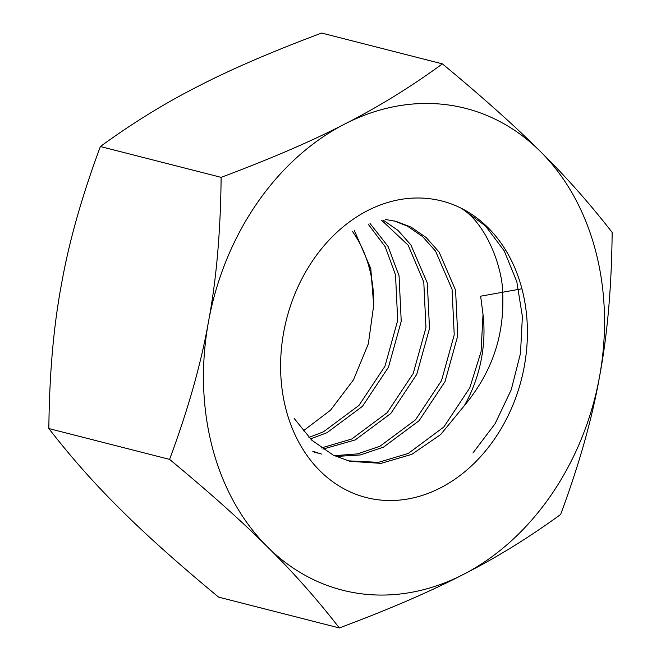 <?xml version="1.0" encoding="UTF-8"?>
<svg xmlns="http://www.w3.org/2000/svg" width="661" height="661" viewBox="0 0 661 661"><rect width="100%" height="100%" fill="white"/><g stroke="black" fill="none" stroke-linecap="round" stroke-linejoin="round"><path stroke-width="0.99" d="M521.926 288.783L480.646 296.194L483.017 314.363A121.954 96.622 -75.7 0 1 464.286 405.738C494.775 369.028 504.483 331.045 502.666 292.245C502.434 269.06 487.744 225.186 461.667 208.463A153.013 121.236 104.3 0 0 283.685 332.309A153.013 121.236 104.3 0 0 408.614 498.84A153.013 121.236 104.3 0 0 521.926 288.783A153.013 121.236 104.3 0 0 461.667 208.463L485.463 225.93L504.227 250.858L516.803 281.66L522.388 316.536L520.496 353.346L511.242 389.759L495.114 423.684L472.945 452.975M303.118 431.005L330.525 410.192L353.445 379.926L368.326 343.894L373.705 305.316A121.954 96.622 104.3 0 0 352.536 231.557M48.848 428.568C71.248 457.453 95.167 484.43 120.591 509.499C145.511 534.427 178.181 563.643 218.593 597.131L339.333 627.95C389.288 609.252 430.542 591.455 463.105 574.566A248.652 197.003 104.3 0 0 599.51 376.803A248.652 197.003 104.3 0 0 540.409 151.501A248.652 197.003 104.3 0 0 344.893 123.962A248.652 197.003 104.3 0 0 208.488 321.717A248.652 197.003 104.3 0 0 267.589 547.019A248.652 197.003 104.3 0 0 463.105 574.566C496.18 557.801 528.684 537.765 560.619 514.473C579.16 464.584 592.124 418.694 599.51 376.803C607.409 335.044 611.623 286.915 612.152 232.432C589.752 203.547 565.833 176.57 540.409 151.501C515.489 126.573 482.819 97.357 442.407 63.869L321.667 33.05C271.712 51.748 230.458 69.545 197.895 86.434C164.82 103.199 132.316 123.235 100.381 146.527C81.84 196.416 68.876 242.306 61.49 284.197C53.591 325.956 49.377 374.085 48.848 428.568L169.588 459.387C210 492.875 242.67 522.083 267.589 547.019C293.021 572.087 316.933 599.064 339.333 627.95M442.407 63.869C410.464 87.169 377.96 107.198 344.893 123.962C312.331 140.859 271.076 158.648 221.121 177.346C220.592 231.829 216.378 279.958 208.488 321.717C201.093 363.616 188.129 409.498 169.588 459.387M221.121 177.346L100.381 146.527M483.017 314.363L481.059 351.718L469.756 387.908L443.787 427.047L408.258 453.454L378.431 462.345L348.107 460.841M394.286 220.939L407.556 226.219L422.635 236.621L435.574 251.163L452.058 289.336L454.231 334.838L441.49 380.686L415.513 419.834L379.984 446.233L357.601 453.884L334.375 455.693M318.065 453.19L313.182 451.793M381.62 220.262L408.151 245.173L423.784 282.115L425.957 327.625L413.224 373.473L387.247 412.613L351.718 439.02L321.312 447.984M368.185 224.104L385.165 246.693L395.518 274.902L397.691 320.411L384.95 366.26L358.981 405.4L323.444 431.807L308.943 437.442M464.286 405.738L440.614 434.599L411.786 454.355L381.033 463.361L349.867 461.312L333.301 455.173L311.752 440.168L294.17 418.438M385.71 219.543L396.063 221.369L411.092 227.12L426.171 237.522L439.111 252.072L455.586 290.237L457.759 335.747L445.027 381.595L419.049 420.735L383.52 447.142L360.212 454.975L336.061 456.47M321.601 454.099L312.827 451.339M383.008 219.997L398.029 230.416L410.902 244.95L427.32 283.024L429.493 328.525L416.752 374.374L390.783 413.513L355.246 439.92L322.907 449.1M370.028 223.443L388.098 246.495L399.054 275.802L401.227 321.312L388.486 367.161L362.509 406.3L326.98 432.707L310.447 438.929M354.362 230.515L370.78 268.589L373.705 305.316"/></g></svg>
